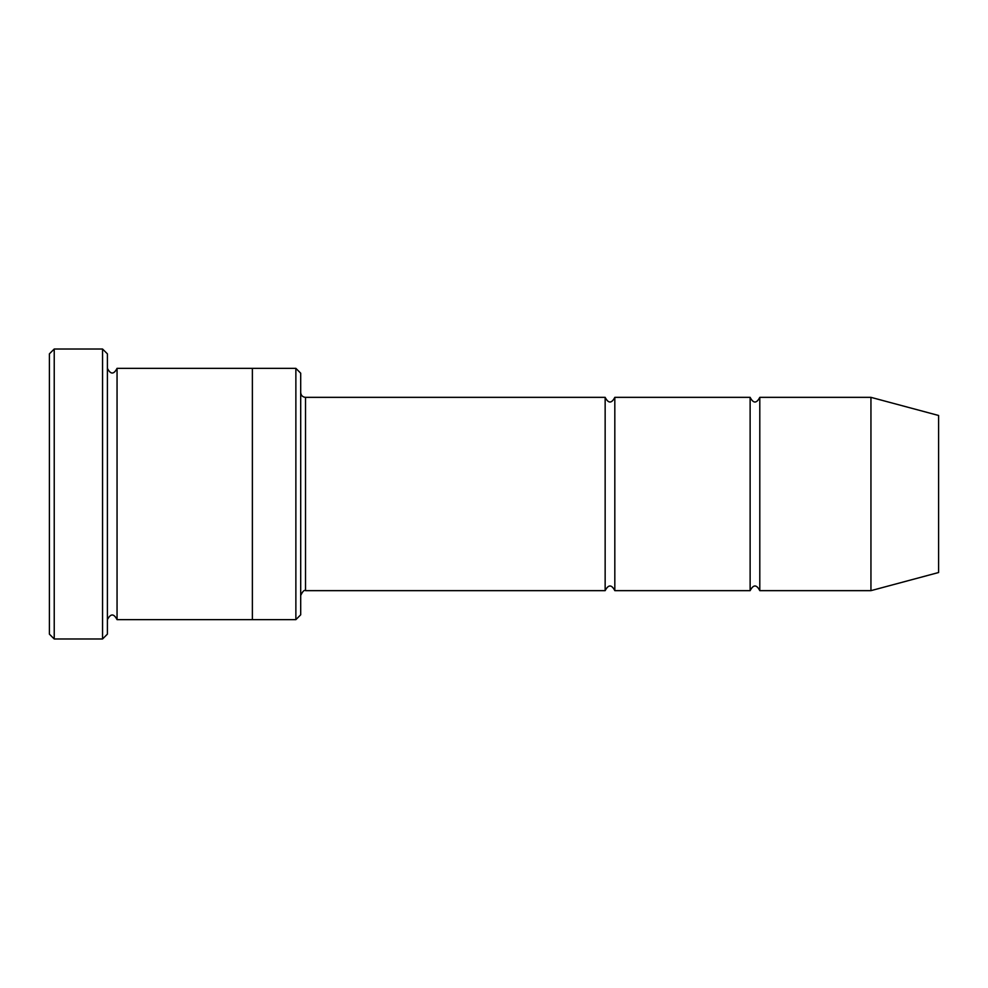 <?xml version="1.0" encoding="UTF-8"?>
<svg xmlns="http://www.w3.org/2000/svg" width="988" height="988" viewBox="0 0 988 988"><rect width="100%" height="100%" fill="white"/><g stroke="black" fill="none" stroke-linecap="round" stroke-linejoin="round"><path stroke-width="1.48" d="M300.698 392.52C300.982 395.447 302.587 397.065 305.527 397.349L605.15 397.349L605.15 590.651C608.373 584.414 611.597 584.414 614.82 590.651L750.127 590.651C753.35 584.414 756.573 584.414 759.797 590.651L759.797 397.349L870.947 397.349L870.947 590.651L759.797 590.651M614.82 590.651L614.82 397.349L750.127 397.349L750.127 590.651M295.869 368.351L300.698 373.192L300.698 614.808L295.869 619.649L252.372 619.649L252.372 368.351L295.869 368.351L295.869 619.649M107.396 619.649C110.619 613.412 113.83 613.412 117.053 619.649L117.053 368.351C113.83 374.588 110.619 374.588 107.396 368.351M54.229 638.977L49.4 634.148L49.4 353.852L54.229 349.023L102.554 349.023L102.554 638.977L54.229 638.977L54.229 349.023M117.053 619.649L252.372 619.649M870.947 590.651L938.6 572.521L938.6 415.479L870.947 397.349M102.554 349.023L107.396 353.852L107.396 634.148L102.554 638.977M305.527 397.349L305.527 590.651L605.15 590.651M117.053 368.351L252.372 368.351M759.797 397.349C756.573 403.586 753.35 403.586 750.127 397.349M614.82 397.349C611.597 403.586 608.373 403.586 605.15 397.349M305.527 590.651C304.279 589.713 302.661 591.33 300.698 595.48"/></g></svg>
